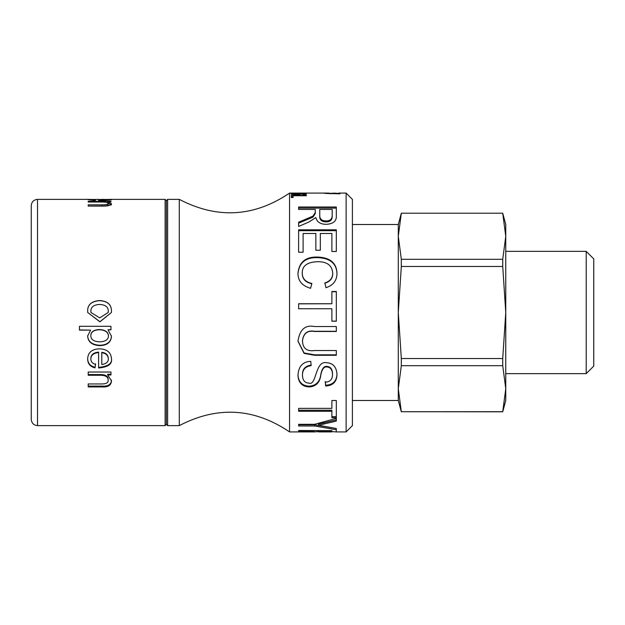 <?xml version="1.0" encoding="UTF-8"?>
<svg xmlns="http://www.w3.org/2000/svg" width="625" height="625" viewBox="0 0 625 625"><rect width="100%" height="100%" fill="white"/><g stroke="black" fill="none" stroke-linecap="round" stroke-linejoin="round"><path stroke-width="0.94" d="M101.789 352.766L101.789 364.508C106.281 363.828 108.453 361.93 108.312 358.789C108.055 355.281 105.883 353.273 101.789 352.766L101.789 352.32C105.883 352.82 108.055 354.805 108.312 358.273L108.312 358.789M99.578 304.445C93.781 304.766 90.867 307.008 90.852 311.156L90.961 312.5L99.727 317.875L108.18 312.5L108.312 311.156C108.297 306.969 105.383 304.727 99.578 304.445M101.789 199.375L101.789 200.008L108.312 199.516L101.789 199.375M99.438 329.758C93.758 329.984 90.898 331.992 90.852 335.781C90.867 339.562 93.836 341.586 99.75 341.844C105.453 341.609 108.352 339.633 108.453 335.922C108.109 332.086 105.102 330.031 99.438 329.758L99.438 329.57C93.758 329.789 90.898 331.773 90.852 335.523L90.852 335.781M88.203 386.938L88.203 383.953L102.047 383.953C106.398 383.898 108.43 382.656 108.141 380.211C108.25 377.008 105.75 375.359 100.641 375.266L88.203 375.266L88.203 372.023L110.953 372.023L110.953 374.953L107.734 375.023L111.469 380.859C111.227 385.289 108.141 387.32 102.219 386.938L88.203 386.938M88.203 374.57L100.641 374.57C105.75 374.656 108.25 376.289 108.141 379.461L108.141 380.211M110.953 374.258L107.734 374.258L107.734 374.953M111.469 380.094C111.227 384.484 108.141 386.484 102.219 386.109L88.203 386.109M108.023 329.875L111.469 336.258C111.047 342.297 107.141 345.422 99.75 345.625C92.023 345.156 87.992 341.945 87.656 336.008L90.586 330.133L79.445 330.133L79.445 326.32L110.953 326.32L110.953 329.789L108.023 329.875M111.469 335.992C111.047 341.969 107.141 345.055 99.75 345.258C92.023 344.789 87.992 341.617 87.656 335.742M79.445 329.938L90.586 330.133M110.953 329.594L108.023 329.789M108.453 335.922L108.453 335.664C108.109 331.867 105.102 329.836 99.438 329.57M107.609 199.398L111.469 199.516C112.406 199.938 108.117 200.266 98.602 200.492L98.602 199.375L90.852 199.523L95.531 199.992L95.039 200.477L87.656 199.523L91.555 199.406M90.852 200.195L90.852 199.523M98.602 199.484L101.789 199.477M108.312 200.133L108.312 199.516M101.789 200.477L101.789 200.008M88.203 206.094L102.047 206.031C106.398 205.977 108.43 205.531 108.141 204.688L108.141 203.477C108.25 202.477 105.75 201.992 100.641 202.016L88.203 202.016L88.203 201.25L110.953 201.25L110.953 201.93L107.734 201.953L111.469 203.688C111.227 205.367 108.141 206.172 102.219 206.094L88.203 206.094L88.203 204.836L102.047 204.836C106.398 204.781 108.43 204.328 108.141 203.477M106.844 202.484L107.734 202.484M107.734 202.891L107.734 201.953M107.734 203.18L111.469 204.898M111.406 312.5L99.922 321.727L87.734 312.5L87.656 311.156C87.5 304.828 91.469 301.32 99.578 300.656C107.547 301.172 111.508 304.672 111.469 311.172L111.406 312.5L99.922 321.836L87.734 312.5M87.656 311.156C87.5 304.742 91.469 301.195 99.578 300.523C107.547 301.039 111.508 304.586 111.469 311.156M108.18 312.5L108.312 311.156M90.852 311.172L90.961 312.5M90.852 358.977L90.852 358.461C90.922 354.758 93.508 352.641 98.602 352.109L98.602 352.555C93.508 353.086 90.922 355.227 90.852 358.977C90.836 361.641 92.398 363.445 95.531 364.383L95.039 367.867C90.203 366.695 87.742 363.727 87.656 358.977C87.938 352.477 91.852 349.102 99.406 348.852C107.008 349.055 111.031 352.375 111.469 358.789C112.406 364.047 108.117 367.109 98.602 367.992L98.602 352.555M95.531 363.805L95.039 367.867M95.039 367.258C90.203 366.086 87.742 363.156 87.656 358.461M111.469 358.273C112.406 363.469 108.117 366.508 98.602 367.375M165.117 199.375L165.117 425.625L166.375 424.375L166.375 200.625L165.117 199.375L110.055 199.375M37.531 199.375C33.719 199.742 31.625 201.836 31.25 205.656L31.25 419.344C31.625 423.164 33.719 425.258 37.531 425.625L37.531 199.375L89.07 199.375M289.562 194.109L289.562 431.914C254.055 407.922 217.305 405.82 179.297 425.625L179.297 199.375C217.305 219.18 254.055 217.078 289.562 193.086L289.562 194.109M346.125 194.109L346.125 431.914L352.406 425.625L352.406 199.375L346.125 193.086L346.125 194.109M166.375 424.375L167.633 425.625L167.633 199.375L179.297 199.375M332.195 209.43L319.75 209.43L319.75 215.25C319.586 218.906 321.672 220.797 326.023 220.922C329.805 220.984 331.859 219.328 332.195 215.961L332.195 209.43M331.883 431.164L318.367 431.164L318.75 431.914L331.68 431.914L331.883 430.5M313.891 430.5L313.891 431.164L298.617 431.164L298.617 430.5L331.883 430.656M336.328 430.5L336.18 431.914L331.883 431.609M318.367 430.656L313.891 430.602M318.367 431.633L314.125 431.914L313.891 431.164M318.367 430.5L318.367 431.164M336.328 428.516L314.617 424.789L314.617 425.984L298.617 425.984L298.617 424.312L314.617 424.312L336.328 418.391L336.328 421.07L318.578 425.273L336.328 428.508L336.328 429.75L314.617 425.984M314.617 424.789L298.617 424.789M298.617 409.031L298.617 408.375L331.883 408.375L331.883 400.5L336.328 400.5L336.328 418.414M336.328 419.93L318.578 424.086L318.578 425.273M298.617 410.234L331.883 410.234L331.883 411.273L298.617 411.273L298.617 408.375M336.328 417.734L331.883 417.734L331.883 411.273M336.328 416.625L331.883 416.625M297.961 374.859C298.492 382.117 302.266 385.891 309.273 386.172C316.117 385.672 319.977 381.672 320.852 374.164C322.016 368.578 324.023 365.977 326.883 366.375C330.594 366.703 332.469 369.211 332.5 373.906L332.5 374.555C332.469 369.82 330.594 367.281 326.883 366.945C324.023 366.547 322.016 369.172 320.852 374.82C319.977 382.406 316.117 386.453 309.273 386.953C302.266 386.672 298.492 382.859 297.961 375.523C298.438 366.398 302.695 361.672 310.75 361.352L311.164 365.625C305.234 366.531 302.344 369.773 302.477 375.352C302.641 380.32 304.781 382.906 308.891 383.117C316.727 386.25 314.906 360.367 326.539 362.703C333.031 363.078 336.516 366.969 336.984 374.383C336.82 381.711 333.055 385.594 325.68 386.008L325.266 382.172C330.094 381.914 332.5 379.375 332.5 374.555M311.164 365.062C305.234 365.961 302.344 369.172 302.477 374.688L302.477 375.352M336.984 373.727C336.82 380.984 333.055 384.82 325.68 385.234L325.68 386.008M325.68 385.234L325.266 381.438M336.328 354.828L314.508 354.828L304.102 352.961L297.969 341.023M314.508 355.273L304.062 353.375L297.961 341.18C299.727 329.547 305.242 324.672 314.508 326.539L336.328 326.539L336.328 331.484L314.617 331.484C307.578 330.234 303.531 333.328 302.477 340.773C302.734 348.344 306.781 351.594 314.617 350.539L336.328 350.539L336.328 355.273L314.508 355.273L314.508 354.828M336.328 331.289L314.617 331.289C307.578 330.047 303.531 333.109 302.477 340.477L302.477 340.773M331.883 321.219L331.883 308.75L298.617 308.75L298.617 303.758L331.883 303.758L331.883 291.484L336.328 291.484L336.328 321.219L331.883 321.219M298.617 303.852L331.883 303.758M331.883 291.711L336.328 291.711M336.328 321.125L331.883 321.125M310.578 288.305C302.148 285.875 297.945 280.875 297.961 273.297C299.117 262.078 305.711 256.664 317.75 257.055C330.18 257.562 336.594 263 336.984 273.359C336.906 280.562 333.242 285.344 325.992 287.695L324.812 282.93C330.07 281.312 332.695 278.102 332.711 273.297C332.281 265.555 327.312 261.68 317.781 261.688C307.367 262.039 302.18 265.766 302.242 272.875C302.227 278.492 305.43 282.023 311.859 283.469L310.578 288.305M297.961 273.711C299.117 262.609 305.711 257.25 317.75 257.641C330.18 258.141 336.594 263.523 336.984 273.773M324.812 283.242C330.07 281.641 332.695 278.461 332.711 273.711L332.711 273.297M311.859 283.773C305.43 282.344 302.227 278.852 302.242 273.289L302.242 272.875M298.617 252.234L298.617 229.813L336.328 229.813L336.328 251.492L331.883 251.492L331.883 233.492L320.336 233.492L320.336 250.25L315.852 250.25L315.852 233.492L303.102 233.492L303.102 252.234L298.617 252.234M298.617 230.68L336.328 230.68M298.617 226.445L298.617 222.219L313.016 216.086L315.266 212.477L315.266 209.43L298.617 209.43L298.617 207L336.328 207L336.328 215.836C336.633 221.156 333.195 223.984 326.023 224.328C320.242 224.18 316.852 221.922 315.852 217.547L308.891 222.016L298.617 226.445M298.617 223.172L313.016 217.102L315.266 213.531L315.266 212.477M315.266 213.531L315.266 210.516M298.617 208.109L336.328 208.109M319.75 210.516L319.75 216.273C319.586 219.898 321.672 221.766 326.023 221.883C329.805 221.945 331.859 220.305 332.195 216.977L332.195 210.516M332.195 216.977L332.195 215.961M319.75 216.273L319.75 215.25M334.68 193.219L330.547 193.391L334.641 193.648L338.68 193.391L334.68 193.219M296.219 193.789L292.586 194.164L296.102 194.578L299.484 194.156L296.219 193.789M306.461 194.109L302.727 194.852L304.906 194.109M301.047 194.109L296.227 194.898L291.078 194.109M291.062 194.164C290.758 193.781 293.203 193.586 298.383 193.578C303.773 193.555 306.477 193.758 306.484 194.188M306.484 193.242L291.32 193.242L306.484 193.188M339.953 193.828L324.602 193.383L330.461 193.633L329.031 193.383L334.57 193.141L339.953 193.648M340.195 193.109L338.602 193.117M293.109 197.539L291.32 197.539L291.32 195.352L306.406 195.352L306.406 195.75L293.109 195.75L293.109 196.984M304.953 194.703L304.953 194.18L299.094 193.758L301.094 194.203M299.484 194.711L299.484 194.156M292.586 194.68L292.586 194.164M330.547 193.828L330.547 193.391M329.031 193.094L289.562 193.086M291.32 197.539L291.32 196.578L293.109 196.578M306.406 195.75L306.406 195.352M352.406 400.492L398.289 400.492L398.289 224.508L352.406 224.508M502.727 411.719L401.32 411.719L398.289 388.703L401.32 365.688L502.727 365.688L505.758 388.703L502.727 411.805L401.32 411.719M502.727 411.805L505.758 400.492L505.758 224.508L502.727 213.195L401.32 213.195L502.727 213.195M398.289 312.5L401.32 266.469L502.727 266.469L505.758 312.5L502.727 358.531L401.32 358.531L398.289 312.5M502.727 213.281L505.758 236.297L502.727 259.312L401.32 259.312L398.289 236.297L401.32 213.281M502.727 266.469L502.727 259.312M502.727 365.688L502.727 358.531M401.32 266.469L401.32 259.312M401.32 365.688L401.32 358.531M586.211 373.641L593.75 366.102L593.75 258.898L586.211 251.359L586.211 373.641L505.758 373.641M100.641 374.57L100.641 375.266M102.219 386.109L102.219 386.938M99.406 200.492L99.406 199.484M102.047 206.031L102.047 204.836M323.641 423.078L323.641 424.25M326.883 366.375L326.883 366.945M320.852 374.164L320.852 374.82M309.273 386.172L309.273 386.953M317.75 257.641L317.75 257.055M326.023 221.883L326.023 220.922M37.531 425.625L165.117 425.625M167.633 425.625L179.297 425.625M166.375 200.625L167.633 199.375M289.562 431.914L314.125 431.914M336.18 431.914L346.125 431.914M339.664 193.086L346.125 193.086M398.289 400.492L401.32 411.805M398.289 224.508L401.32 213.195M586.211 251.359L505.758 251.359"/></g></svg>

